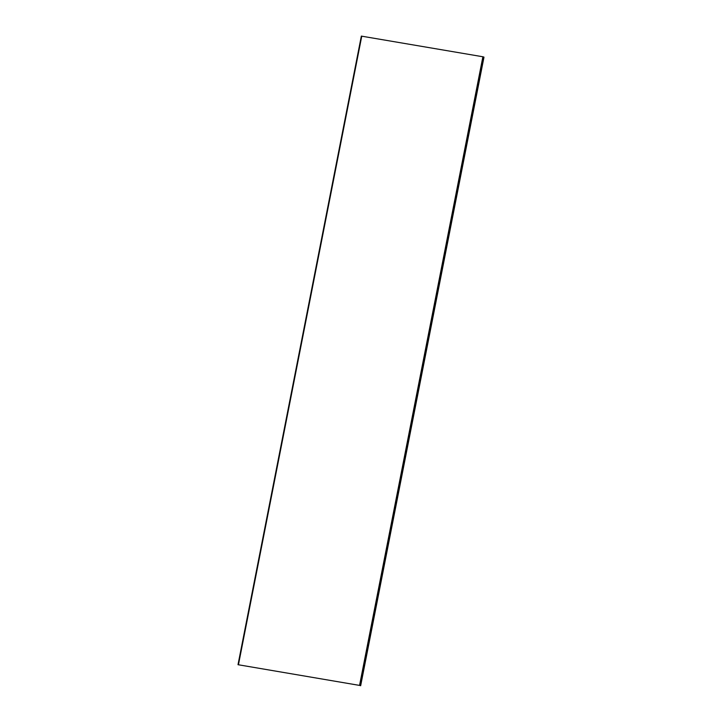 <?xml version="1.0" encoding="UTF-8"?>
<svg xmlns="http://www.w3.org/2000/svg" width="722" height="722" viewBox="0 0 722 722"><rect width="100%" height="100%" fill="white"/><g stroke="black" fill="none" stroke-linecap="round" stroke-linejoin="round"><path stroke-width="1.08" d="M360.125 685.503L238.034 664.709L360.125 685.503M361.343 36.1L238.016 664.682L361.361 36.118L482.892 56.767L483.984 57.155L360.657 685.747M483.966 57.137L360.639 685.729M483.605 56.948L360.278 685.53M482.892 56.767L359.565 685.358M361.767 36.136L238.45 664.718"/></g></svg>
